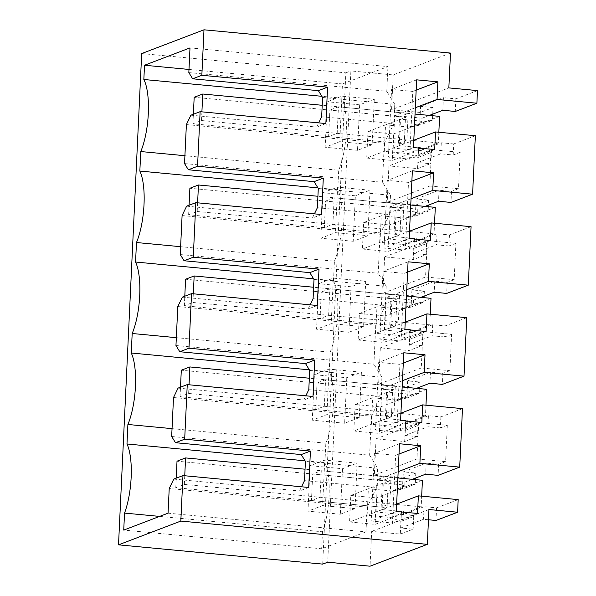 <?xml version="1.0" encoding="UTF-8"?>
<svg xmlns="http://www.w3.org/2000/svg" width="596" height="596" viewBox="0 0 596 596"><rect width="100%" height="100%" fill="white"/><g stroke="black" fill="none" stroke-linecap="round" stroke-linejoin="round"><path stroke-width="0.45" stroke-dasharray="2.98 2.23" d="M432.718 114.141L433.024 107.556L420.195 112.45L419.599 125.16L432.428 120.265L421.931 122.18L419.845 121.986L420.575 106.379L443.417 97.669L442.821 110.282M432.644 115.721L432.428 120.265M477.478 90.599L455.865 98.847L443.417 97.669M433.024 107.556L420.575 106.379M420.195 112.45L391.565 109.746L448.84 87.895M421.931 122.18L409.102 127.075L419.599 125.16M418.072 157.463L430.901 152.569L420.679 148.695L407.85 153.589L418.072 157.463L417.55 168.608L388.912 165.904L387.199 202.29L415.829 204.994L415.308 216.132L428.137 211.237L417.64 213.159L404.811 218.054L415.308 216.132M404.811 218.054L381.246 215.826L379.995 242.341L403.559 244.569L413.78 248.443L413.259 259.588L384.621 256.883L382.908 293.269L425.551 276.998L427.272 240.613L455.903 243.317L454.189 279.703L425.551 276.998M454.189 279.703L447.209 282.362L434.76 281.193L411.925 289.902L424.374 291.079L411.538 295.974L382.908 293.269M411.538 295.974L411.017 307.111L423.845 302.217L413.348 304.139L400.519 309.033L411.017 307.111M400.519 309.033L376.955 306.806L375.704 333.32L399.268 335.548L409.489 339.422L408.968 350.56L380.33 347.855L378.616 384.241L421.26 367.978L422.981 331.592L451.612 334.296L449.898 370.682L421.26 367.978M449.898 370.682L442.917 373.342L430.468 372.165L407.634 380.881L420.083 382.051L407.247 386.946L378.616 384.241M407.247 386.946L406.725 398.091L419.554 393.196L409.065 395.111L396.228 400.005L406.725 398.091M396.228 400.005L372.664 397.785L371.412 424.3L394.977 426.52L405.198 430.394L404.677 441.539L376.046 438.835L374.325 475.221L402.963 477.925L402.434 489.063L415.263 484.168L404.773 486.09L391.937 490.985L402.434 489.063M391.937 490.985L368.373 488.757L367.121 515.272L390.685 517.499L400.914 521.373L400.311 534.083L371.68 531.379L370.034 566.2M450.487 53.074L393.204 74.925L350.88 70.931L327.711 562.207M393.204 74.925L391.565 109.746M409.102 127.075L385.538 124.855L384.286 151.369L407.85 153.589M455.865 98.847L455.269 111.459M429.381 115.415L422.095 118.187L421.961 121.182L419.845 121.986M421.961 121.182L400.482 119.148L385.538 124.855M417.55 168.608L430.379 163.714L417.93 162.537L440.764 153.828L453.213 155.005L460.194 152.338L431.564 149.633L388.912 165.904M431.564 149.633L429.843 186.026L387.199 202.29M460.194 152.338L458.48 188.723L429.843 186.026M458.48 188.723L451.5 191.39L439.051 190.213L416.217 198.922L415.554 212.966L417.64 213.159M415.829 204.994L428.666 200.1L416.217 198.922M428.666 200.1L428.427 205.113M428.353 206.7L428.137 211.237M471.056 226.689L449.444 234.928L436.995 233.751L416.276 241.656L416.418 238.668L394.939 236.642L396.191 210.127L417.669 212.154L415.554 212.966M396.191 210.127L381.246 215.826M394.939 236.642L379.995 242.341M416.418 238.668L414.302 239.473L413.639 253.516L426.088 254.693L413.259 259.588M413.78 248.443L426.617 243.548L416.388 239.674L414.302 239.473M416.388 239.674L403.559 244.569M426.617 243.548L426.088 254.693M449.444 234.928L448.922 245.977L455.903 243.317M384.621 256.883L427.272 240.613M448.922 245.977L436.473 244.8L413.639 253.516M424.374 291.079L424.136 296.093M424.061 297.672L423.845 302.217M413.348 304.139L411.262 303.938L413.378 303.133L391.9 301.107L376.955 306.806M466.765 317.661L445.152 325.908L432.703 324.731L411.985 332.635L412.127 329.648L390.648 327.621L375.704 333.32M390.648 327.621L391.9 301.107M412.127 329.648L410.011 330.452L409.348 344.488L421.797 345.665L408.968 350.56M409.489 339.422L422.326 334.527L412.104 330.653L410.011 330.452M412.104 330.653L399.268 335.548M422.326 334.527L421.797 345.665M445.152 325.908L444.631 336.956L451.612 334.296M380.33 347.855L422.981 331.592M444.631 336.956L432.182 335.779L409.348 344.488M420.083 382.051L419.845 387.072M419.77 388.652L419.554 393.196M409.065 395.111L406.971 394.917L409.087 394.112L387.609 392.079L372.664 397.785M462.474 408.64L440.869 416.88L428.42 415.71L407.694 423.614L407.835 420.62L386.364 418.593L371.412 424.3M386.364 418.593L387.609 392.079M407.835 420.62L405.72 421.432L405.057 435.467L417.505 436.644L404.677 441.539M405.198 430.394L418.034 425.499L407.813 421.625L405.72 421.432M407.813 421.625L394.977 426.52M418.034 425.499L417.505 436.644M440.869 416.88L440.347 427.935L447.32 425.268L418.69 422.564L416.977 458.95L374.325 475.221M376.046 438.835L418.69 422.564M440.347 427.935L427.898 426.758L405.057 435.467M447.32 425.268L445.607 461.654L416.977 458.95M445.607 461.654L438.626 464.321L426.177 463.144L403.343 471.853L402.68 485.896L404.773 486.09M402.963 477.925L415.792 473.03L403.343 471.853M415.792 473.03L415.554 478.044M415.479 479.631L415.263 484.168M458.19 499.619L436.577 507.859L424.128 506.682L403.403 514.586L403.544 511.599L382.073 509.573L383.317 483.058L404.796 485.084L402.68 485.896M383.317 483.058L368.373 488.757M382.073 509.573L367.121 515.272M403.544 511.599L401.428 512.404L400.691 528.011L413.14 529.188L400.311 534.083M400.914 521.373L413.743 516.479L403.522 512.605L401.428 512.404M403.522 512.605L390.685 517.499M413.743 516.479L413.14 529.188M428.956 509.528L371.68 531.379M428.479 519.764L423.532 519.302L400.691 528.011M141.692 53.566L345.859 72.839L322.689 564.114M345.859 72.839L350.88 70.931M413.803 140.231L393.181 148.099L420.567 150.684L420.709 147.689L399.231 145.662L384.286 151.369M399.231 145.662L400.482 119.148M420.709 147.689L418.593 148.501L417.93 162.537M420.679 148.695L418.593 148.501M430.901 152.569L430.379 163.714M415.337 107.742L394.708 115.602L422.095 118.187M393.181 148.099L394.708 115.602M438.626 464.321L438.105 475.37M400.929 413.155L380.308 421.022L407.694 423.614M421.819 422.482L396.735 432.055L399.923 364.35L378.691 362.346L375.502 430.051L396.735 432.055M400.587 420.478L375.502 430.051M403.783 352.772L378.691 362.346M403.291 363.061L399.923 364.35M402.464 380.673L381.842 388.532L409.228 391.118L416.507 388.346M442.917 373.342L442.396 384.39M405.22 322.183L384.599 330.05L411.985 332.635M426.11 331.51L401.026 341.076L403.373 290.975M404.878 329.506L379.794 339.072L401.026 341.076M408.074 261.8L382.982 271.366L379.794 339.072M407.582 272.089L404.215 273.37L382.982 271.366M406.755 289.693L403.388 290.982L404.215 273.37M420.798 297.367L413.52 300.146L386.126 297.56L403.388 290.982M447.209 282.362L446.687 293.411M409.512 231.203L388.89 239.07L416.276 241.656M430.401 240.531L405.31 250.104L408.506 182.398L387.273 180.387L384.085 248.092L405.31 250.104M409.169 238.527L384.085 248.092M412.358 170.821L387.273 180.387M411.873 181.109L408.506 182.398M411.046 198.714L390.417 206.581L417.811 209.166L425.09 206.387M451.5 191.39L450.978 202.439M475.347 135.709L453.735 143.949L453.213 155.005M453.735 143.949L441.286 142.779L420.567 150.684M434.693 149.551L409.601 159.125L412.797 91.419L391.565 89.415L388.368 157.12L409.601 159.125M413.46 147.547L388.368 157.12M416.649 79.842L391.565 89.415M416.164 90.13L412.797 91.419M325.863 123.551L316.67 127.06L318.696 122.873M190.929 115.184L316.67 127.06M321.572 214.53L312.379 218.039L314.405 213.852M186.637 206.164L312.379 218.039M317.288 305.502L308.087 309.011L310.114 304.832M182.346 297.143L308.087 309.011M312.997 396.482L303.796 399.99L305.822 395.804M178.062 388.115L303.796 399.99M308.706 487.461L299.505 490.97L301.531 486.783M173.771 479.095L299.505 490.97M436.577 507.859L435.981 520.472M396.645 504.134L376.016 512.001L403.403 514.586M417.528 513.461L392.444 523.035L393.271 505.423M396.295 511.457L371.211 521.023L392.444 523.035M399.491 443.752L374.4 453.318L371.211 521.023M399.007 454.04L395.632 455.329L374.4 453.318M398.173 471.645L394.805 472.933L395.632 455.329M412.216 479.318L404.937 482.097L377.551 479.512L394.805 472.933L393.263 505.423M441.286 142.779L440.764 153.828M439.051 190.213L438.529 201.262M417.669 212.154L417.811 209.166M388.89 239.07L390.417 206.581M436.995 233.751L436.473 244.8M434.76 281.193L434.238 292.241M411.925 289.902L411.262 303.938M413.378 303.133L413.52 300.146M384.599 330.05L386.126 297.56M432.703 324.731L432.182 335.779M430.468 372.165L429.947 383.213M407.634 380.881L406.971 394.917M409.087 394.112L409.228 391.118M380.308 421.022L381.842 388.532M428.42 415.71L427.898 426.758M426.177 463.144L425.656 474.192M404.796 485.084L404.937 482.097M376.016 512.001L377.551 479.512M424.128 506.682L423.532 519.302M398.337 143.189L399.588 116.682L408.156 113.411L406.904 139.926L398.337 143.189L328.62 136.611L329.871 110.096L399.588 116.682M385.463 416.12L386.715 389.613L395.29 386.342L394.038 412.849L385.463 416.12L315.746 409.541L316.998 383.027L386.715 389.613M389.754 325.148L391.006 298.633L399.573 295.363L398.329 321.877L389.754 325.148L320.037 318.562L321.289 292.047L391.006 298.633M394.045 234.168L395.297 207.654L403.865 204.383L402.62 230.898L394.045 234.168L324.328 227.583L325.58 201.075L395.297 207.654M159.609 516.404L322.481 531.781A44.7 13.797 -84.6 0 0 324.917 462.675L305.048 460.797M324.917 462.675L325.841 443.171A44.7 13.797 -84.6 0 0 329.208 371.695L309.339 369.825M172.043 428.643L325.841 443.171M329.208 371.695L330.132 352.191L176.334 337.671M330.132 352.191A44.7 13.797 -84.6 0 0 333.499 280.723L313.63 278.846M333.499 280.723L334.416 261.212L180.625 246.692M334.416 261.212A44.7 13.797 -84.6 0 0 337.79 189.744L317.921 187.867M337.79 189.744L338.707 170.24L184.916 155.712M338.707 170.24A44.7 13.797 -84.6 0 0 341.791 98.184L321.84 96.299M188.984 69.449L342.462 83.939L341.791 98.184M342.462 83.939L387.944 66.588L189.997 47.904M188.835 72.593L386.774 91.285L387.944 66.588M322.57 97.483L394.775 104.3L386.774 91.285M304.504 480.644L376.709 487.468L367.166 507.181L169.219 488.489M168.057 513.178L365.996 531.87L367.166 507.181M365.996 531.87L321.676 548.782L123.737 530.09M322.481 531.781L321.676 548.782M321.669 116.741L393.874 123.558L394.775 104.3M186.384 124.579L384.323 143.271L393.874 123.558M184.544 163.572L382.483 182.264L384.323 143.271M318.286 188.463L390.492 195.279L382.483 182.264M317.377 207.713L389.583 214.538L390.492 195.279M182.093 215.558L380.032 234.25L389.583 214.538M180.253 254.544L378.192 273.236L380.032 234.25M313.995 279.442L386.201 286.259L378.192 273.236M313.086 298.693L385.292 305.51L386.201 286.259M177.802 306.538L375.741 325.222L385.292 305.51M175.962 345.524L373.908 364.216L375.741 325.222M309.704 370.414L381.909 377.231L373.908 364.216M308.795 389.672L381 396.489L381.909 377.231M173.511 397.51L371.45 416.202L381 396.489M171.67 436.503L369.617 455.195L371.45 416.202M369.617 455.195L377.618 468.21L305.413 461.393M376.709 487.468L377.618 468.21M311.462 500.513L381.172 507.099L389.747 503.829L390.998 477.314L382.423 480.585L312.706 474.006L321.281 470.736L320.03 497.25L311.462 500.513L312.706 474.006M381.172 507.099L382.423 480.585M406.904 139.926L337.194 133.34L328.62 136.611M408.156 113.411L338.439 106.826L337.194 133.34M338.439 106.826L329.871 110.096M394.038 412.849L324.321 406.271L315.746 409.541M395.29 386.342L325.572 379.756L324.321 406.271M325.572 379.756L316.998 383.027M398.329 321.877L328.612 315.291L320.037 318.562M399.573 295.363L329.864 288.777L328.612 315.291M329.864 288.777L321.289 292.047M402.62 230.898L332.903 224.32L324.328 227.583M403.865 204.383L334.155 197.805L332.903 224.32M334.155 197.805L325.58 201.075M374.288 99.241L359.656 104.821L357.511 150.311L372.142 144.724L374.288 99.241L341.918 96.179L327.286 101.767L325.14 147.249L339.772 141.669L341.918 96.179M367.851 235.703L369.997 190.213L355.365 195.801L353.219 241.283L367.851 235.703L335.488 232.649L337.627 187.159L322.995 192.739L320.849 238.229L335.488 232.649M346.783 377.752L344.637 423.242L359.269 417.654L361.414 372.172L346.783 377.752L314.412 374.698L312.274 420.18L326.906 414.6L329.052 369.11L314.412 374.698M342.491 468.732L340.346 514.214L354.985 508.634L357.131 463.144L342.491 468.732L310.129 465.67L307.983 511.159L322.615 505.579L324.76 460.09L310.129 465.67M365.706 281.193L351.074 286.773L348.928 332.263L363.56 326.683L365.706 281.193L333.343 278.138L318.704 283.718L316.558 329.208L331.197 323.628L333.343 278.138M321.281 470.736L390.998 477.314M389.747 503.829L320.03 497.25M359.656 104.821L327.286 101.767M372.142 144.724L339.772 141.669M357.511 150.311L325.14 147.249M369.997 190.213L337.627 187.159M353.219 241.283L320.849 238.229M355.365 195.801L322.995 192.739M344.637 423.242L312.274 420.18M361.414 372.172L329.052 369.11M359.269 417.654L326.906 414.6M340.346 514.214L307.983 511.159M357.131 463.144L324.76 460.09M354.985 508.634L322.615 505.579M351.074 286.773L318.704 283.718M363.56 326.683L331.197 323.628M348.928 332.263L316.558 329.208M201.902 111.847L201.493 120.526L192.925 123.797L404.252 143.748L366.726 158.067L367.978 131.552L393.494 133.958L392.243 160.473L438.343 142.891L438.842 132.26M366.726 158.067L392.243 160.473M367.978 131.552L405.496 117.241L194.177 97.282M415.04 114.059L322.205 105.291M439.595 116.376L393.494 133.958M201.493 120.526L438.343 142.891M404.252 143.748L405.496 117.241M192.925 123.797L193.372 114.253M197.611 202.826L197.201 211.505L188.634 214.776L399.961 234.727L362.435 249.039L363.687 222.531L389.203 224.938L387.951 251.452L434.052 233.87L434.551 223.239M362.435 249.039L387.951 251.452M363.687 222.531L401.212 208.213L189.886 188.261M410.748 205.039L317.914 196.27M435.303 207.356L389.203 224.938M197.201 211.505L434.052 233.87M399.961 234.727L401.212 208.213M188.634 214.776L189.081 205.233M193.32 293.798L192.918 302.477L184.343 305.748L395.67 325.707L358.144 340.018L359.395 313.503L384.912 315.917L383.668 342.424L429.761 324.842L430.26 314.219M358.144 340.018L383.668 342.424M359.395 313.503L396.921 299.192L185.594 279.233M406.457 296.011L313.623 287.25M431.012 298.328L384.912 315.917M192.918 302.477L429.761 324.842M395.67 325.707L396.921 299.192M184.343 305.748L184.79 296.212M189.036 384.778L188.627 393.457L180.052 396.727L391.378 416.678L353.853 430.997L355.104 404.483L380.628 406.889L379.376 433.404L425.47 415.822L425.969 405.191M353.853 430.997L379.376 433.404M355.104 404.483L392.63 390.164L181.303 370.213M402.166 386.99L309.331 378.222M426.721 389.307L380.628 406.889M188.627 393.457L425.47 415.822M391.378 416.678L392.63 390.164M180.052 396.727L180.506 387.184M184.745 475.757L184.335 484.436L175.76 487.707L387.087 507.658L349.561 521.969L350.813 495.462L376.337 497.869L375.085 524.383L421.178 506.801L421.677 496.17M349.561 521.969L375.085 524.383M350.813 495.462L388.339 481.143L177.012 461.192M397.875 477.97L305.04 469.201M422.43 480.287L376.337 497.869M184.335 484.436L421.178 506.801M387.087 507.658L388.339 481.143M175.76 487.707L176.215 478.163"/><path stroke-width="0.89" d="M432.718 114.141L432.644 115.721M476.882 103.22L437.054 99.457L437.881 81.846L416.649 79.842L413.46 147.547L434.693 149.551L435.52 131.947L475.347 135.709L472.591 194.192L432.763 190.429L433.59 172.825L412.358 170.821L409.169 238.527L430.401 240.531L431.228 222.926L471.056 226.689L468.3 285.171L428.472 281.409L429.299 263.805L408.074 261.8L404.878 329.506L426.11 331.51L426.937 313.898L466.765 317.661L464.008 376.15L424.181 372.388L425.015 354.776L403.783 352.772L400.587 420.478L421.819 422.482L422.646 404.878L462.474 408.64L459.717 467.122L419.889 463.36L420.724 445.756L399.491 443.752L396.295 511.457L417.528 513.461L418.355 495.857L458.19 499.619L457.594 512.232L428.956 509.528L427.317 544.349L180.819 521.075L182.965 475.586L308.706 487.461L310.419 451.068L184.685 439.192L187.256 384.606L312.997 396.482L314.71 360.088L188.977 348.22L191.547 293.634L317.288 305.502L319.002 269.116L193.268 257.241L195.838 202.655L321.572 214.53L323.293 178.137L197.552 166.262L200.129 111.675L325.863 123.551L327.584 87.158L201.843 75.29L203.988 29.8L450.487 53.074L448.84 87.895L477.478 90.599L476.882 103.22L455.269 111.459L442.821 110.282L429.381 115.415M427.317 544.349L370.034 566.2L327.711 562.207L322.689 564.114L118.522 544.841L180.819 521.075M428.427 205.113L428.353 206.7M424.136 296.093L424.061 297.672M419.845 387.072L419.77 388.652M415.554 478.044L415.479 479.631M457.594 512.232L435.981 520.472L428.479 519.764M203.988 29.8L141.692 53.566L118.522 544.841M437.054 99.457L415.337 107.742M459.717 467.122L438.105 475.37L425.656 474.192L412.216 479.318M422.646 404.878L400.929 413.155M425.015 354.776L403.291 363.061M424.181 372.388L402.464 380.673M464.008 376.15L442.396 384.39L429.947 383.213L416.507 388.346M426.937 313.898L405.22 322.183M429.299 263.805L407.582 272.089M428.472 281.409L406.755 289.693M468.3 285.171L446.687 293.411L434.238 292.241L420.798 297.367M431.228 222.926L409.512 231.203M433.59 172.825L411.873 181.109M432.763 190.429L411.046 198.714M472.591 194.192L450.978 202.439L438.529 201.262L425.09 206.387M435.52 131.947L413.803 140.231M437.881 81.846L416.164 90.13M182.965 475.586L173.771 479.095L169.219 488.489L168.057 513.178L123.737 530.09L124.542 513.089A44.7 13.797 -84.6 0 0 126.978 443.983L127.894 424.479A44.7 13.797 -84.6 0 0 131.269 353.011L132.185 333.499A44.7 13.797 -84.6 0 0 135.56 262.031L136.477 242.527A44.7 13.797 -84.6 0 0 139.844 171.052L140.768 151.548A44.7 13.797 -84.6 0 0 143.845 79.492L144.515 65.247L189.997 47.904L188.835 72.593L192.65 78.799L318.383 90.666L322.57 97.483L321.669 116.741L318.696 122.873M201.843 75.29L192.65 78.799M327.584 87.158L318.383 90.666M200.129 111.675L190.929 115.184L186.384 124.579L184.544 163.572L188.358 169.771L314.092 181.646L318.286 188.463L317.377 207.713L314.405 213.852M197.552 166.262L188.358 169.771M323.293 178.137L314.092 181.646M195.838 202.655L186.637 206.164L182.093 215.558L180.253 254.544L184.067 260.75L309.801 272.625L313.995 279.442L313.086 298.693L310.114 304.832M193.268 257.241L184.067 260.75M319.002 269.116L309.801 272.625M191.547 293.634L182.346 297.143L177.802 306.538L175.962 345.524L179.776 351.729L305.51 363.597L309.704 370.414L308.795 389.672L305.822 395.804M188.977 348.22L179.776 351.729M314.71 360.088L305.51 363.597M187.256 384.606L178.062 388.115L173.511 397.51L171.67 436.503L175.485 442.701L301.226 454.577L305.413 461.393L304.504 480.644L301.531 486.783M184.685 439.192L175.485 442.701M310.419 451.068L301.226 454.577M418.355 495.857L396.645 504.134M420.724 445.756L399.007 454.04M419.889 463.36L398.173 471.645M305.048 460.797L126.978 443.983M127.894 424.479L172.043 428.643M309.339 369.825L131.269 353.011M176.334 337.671L132.185 333.499M313.63 278.846L135.56 262.031M180.625 246.692L136.477 242.527M317.921 187.867L139.844 171.052M184.916 155.712L140.768 151.548M321.84 96.299L143.845 79.492M144.515 65.247L188.984 69.449M124.542 513.089L159.609 516.404M193.372 114.253L194.177 97.282L202.744 94.012L201.902 111.847M438.842 132.26L439.595 116.376L415.04 114.059M322.205 105.291L202.744 94.012M189.081 205.233L189.886 188.261L198.453 184.991L197.611 202.826M434.551 223.239L435.303 207.356L410.748 205.039M317.914 196.27L198.453 184.991M184.79 296.212L185.594 279.233L194.162 275.97L193.32 293.798M430.26 314.219L431.012 298.328L406.457 296.011M313.623 287.25L194.162 275.97M180.506 387.184L181.303 370.213L189.871 366.942L189.036 384.778M425.969 405.191L426.721 389.307L402.166 386.99M309.331 378.222L189.871 366.942M176.215 478.163L177.012 461.192L185.587 457.922L184.745 475.757M421.677 496.17L422.43 480.287L397.875 477.97M305.04 469.201L185.587 457.922"/></g></svg>
